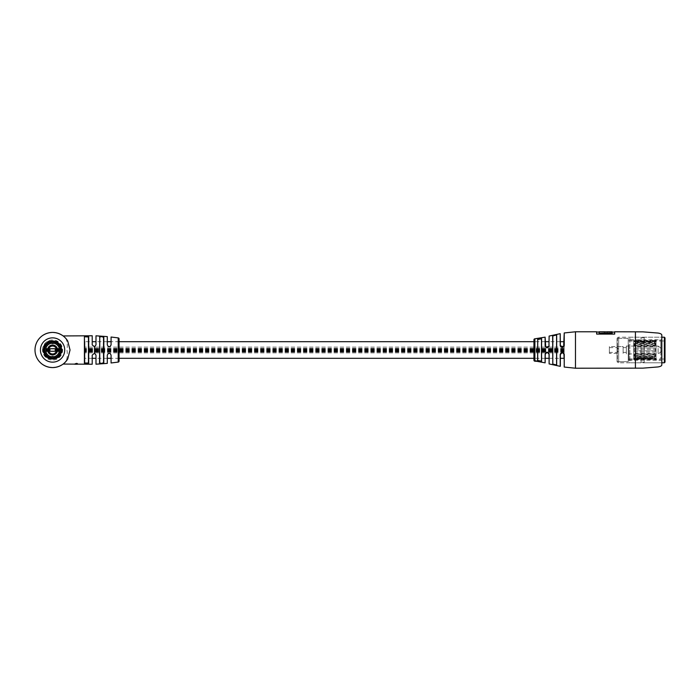 <?xml version="1.0" encoding="UTF-8"?>
<svg xmlns="http://www.w3.org/2000/svg" width="700" height="700" viewBox="0 0 700 700"><rect width="100%" height="100%" fill="white"/><g stroke="black" fill="none" stroke-linecap="round" stroke-linejoin="round"><path stroke-width="0.53" stroke-dasharray="3.5 2.62" d="M84.674 350L84.674 341.688L84.674 358.312L84.674 341.688L92.216 341.688M564.121 346.141L564.121 352.879L564.121 341.688L563.64 346.789L560.35 345.844L560.35 333.795M564.121 358.312L564.121 366.922M564.121 350L564.121 347.121L564.121 350M661.806 334.976L661.806 365.024M545.108 337.155L545.108 345.8C546.385 348.425 547.724 348.425 549.133 345.809L549.133 336.07M560.945 346.929L560.201 345.826C561.706 348.127 563.054 348.014 564.226 345.494L564.121 333.078M539.569 361.331L537.722 360.474L537.582 339.412L537.582 360.588C538.878 361.541 540.216 361.769 541.599 361.27L541.599 338.73L539.551 338.546M556.684 334.924L552.65 335.799L556.684 334.924L556.684 365.076L552.65 364.201L552.808 335.921M549.036 358.312L560.35 358.312L560.35 354.471L562.249 352.572L563.92 353.579M564.226 367.054L564.226 354.174C562.642 351.873 561.304 351.986 560.201 354.506L560.788 353.264M549.133 363.93L549.133 354.191L549.036 363.799M545.265 362.723L545.108 354.2L545.108 362.845M596.706 334.346L614.644 334.346L596.706 334.346M596.663 334.294L596.663 332.001L596.663 334.294M599.095 332.098L599.191 333.183M607.294 332.001L604.73 332.15L607.197 332.098L607.197 333.13L612.176 333.13L607.285 333.034L607.294 332.001L604.739 332.15M612.08 331.783L612.08 332.78L607.294 332.78L607.294 331.844L604.642 332.001L604.642 332.999L604.73 332.15M545.72 352.931L545.265 354.156L547.155 352.266L549.036 354.156M535.334 360.553L537.906 360.955L535.334 360.553L537.154 361.069L535.316 361.217L536.629 361.217M629.843 337.216L661.806 337.216L661.806 362.784L661.806 337.216L644.227 337.216L644.227 362.784L661.806 362.784L629.843 362.784L629.843 337.216L629.843 362.784M549.133 354.191C547.724 351.575 546.385 351.575 545.108 354.2M535.325 360.806L537.093 361.279M537.119 361.314L536.524 361.279M614.688 334.092L596.663 334.092M533.951 339.754L533.951 360.246M536.541 361.025L537.18 360.815M537.119 361.025L535.334 360.841L536.541 361.165M535.316 361.217L536.646 361.016M536.559 360.92L537.18 361.025M604.642 332.999L604.642 332.001M604.642 332.78L599.191 332.999M599.191 332.78L599.191 331.783M552.808 364.079L556.579 364.954L556.579 335.046M537.722 358.312L537.722 341.688L537.722 358.312M541.494 358.312L541.494 341.688L541.494 358.312M537.722 339.526L541.494 338.844M552.808 358.312L552.808 341.688L552.808 358.312M556.579 358.312L556.579 341.688L556.579 358.312M549.036 336.201L548.896 346.553L545.711 347.069L545.265 337.277M564.104 345.8L563.64 346.789M548.896 346.553L549.133 345.809M545.108 345.8L545.711 347.069M99.759 337.181L99.514 363.064C100.975 363.86 102.401 363.746 103.81 362.714L101.64 363.326L99.759 362.819L99.759 337.181L101.64 336.674L103.81 337.286L100.826 336.402M107.301 363.387L107.301 355.084C108.587 352.669 109.848 352.669 111.072 355.084L111.072 362.976M92.216 364.227L92.216 355.084L94.483 353.238L95.987 355.084L95.987 364.201M95.987 335.799L95.987 344.916L94.483 346.762L92.216 344.916L92.216 335.773M111.072 337.024L111.072 344.916C109.856 347.331 108.596 347.331 107.301 344.916L107.301 336.613M88.445 350L88.445 358.312L88.445 350M88.699 363.248L86.555 363.659L84.674 363.011L84.674 336.989L86.555 336.341L88.699 336.752C87.272 335.877 85.846 335.877 84.411 336.752L84.411 363.248C85.837 364.123 87.264 364.123 88.699 363.248L88.699 336.752M65.686 338.284C67.288 341.04 67.707 344.951 66.964 350C67.707 355.049 67.288 358.96 65.686 361.716A17.579 17.579 0 0 1 35 350A17.579 17.579 0 0 1 65.686 338.284L63.131 335.773M65.686 361.716L63.131 364.227M103.53 358.312L103.53 341.688L103.53 358.312M67.76 341.136C65.853 338.336 64.304 336.604 63.131 335.939M77.289 363.991L76.099 363.493L74.751 363.869L77.289 363.991L76.099 363.256L74.856 363.738L77.289 363.738M75.495 364.175L74.646 363.808L77.359 363.965L74.646 364.061M119.061 361.148L119.061 338.852M103.53 362.477L103.53 337.523M99.759 358.312L99.759 341.688L99.759 358.312M92.216 358.312L84.674 358.312L84.411 336.752M88.445 363.011L88.445 336.989M43.566 334.906L43.697 335.125A17.325 17.325 0 0 1 61.679 335.256A17.325 17.325 0 0 0 43.697 335.125L43.566 334.906A17.579 17.579 0 0 1 61.81 335.037L61.81 335.037M61.591 365.094L61.591 365.094A17.579 17.579 0 0 1 43.347 364.963L43.488 364.744A17.325 17.325 0 0 0 61.46 364.875A17.325 17.325 0 0 1 43.488 364.744L43.347 364.963M59.658 365.811A17.325 17.325 0 0 1 45.587 365.846L45.482 366.082A17.579 17.579 0 0 0 50.96 367.509L50.986 367.255A17.325 17.325 0 0 1 45.587 365.846L45.482 366.082A17.579 17.579 0 0 0 59.762 366.047A17.579 17.579 0 0 1 50.96 367.509L50.986 367.255A17.325 17.325 0 0 0 54.171 367.255L54.171 367.255A17.325 17.325 0 0 0 59.658 365.811L59.658 365.811M76.921 363.283L75.495 363.484L76.921 363.527M77.394 363.781L76.195 363.632M77.359 363.912L75.53 363.965M77.359 363.939L74.646 363.808M75.206 364.219L74.751 363.965L75.206 363.965M50.986 332.745A17.325 17.325 0 0 1 59.579 334.154A17.325 17.325 0 0 0 45.509 334.189A17.325 17.325 0 0 1 50.986 332.745L50.96 332.491A17.579 17.579 0 0 1 59.675 333.918L59.675 333.918A17.579 17.579 0 0 0 45.404 333.953A17.579 17.579 0 0 1 50.96 332.491L50.986 332.745M661.806 359.03L661.806 340.97L661.806 359.03L664.361 359.03L664.361 340.97L665 340.331L665 359.669L665 340.331M661.806 340.97L664.361 340.97L664.361 359.03L665 359.669M628.241 339.771L628.241 360.229L628.241 339.771L661.806 339.771L661.806 360.229L661.806 339.771M628.241 360.229L661.806 360.229M617.435 338.896A1.601 1.601 0 0 1 618.651 338.336L628.241 338.336L628.241 361.664L628.241 338.336L628.241 361.664L628.241 338.336L618.651 338.336L618.651 361.664L628.241 361.664L618.651 361.664L618.651 338.336A1.601 1.601 0 0 0 617.059 339.929L617.059 360.071A1.601 1.601 0 0 0 618.651 361.664A1.601 1.601 0 0 1 617.435 361.104L617.435 338.896L617.435 361.104M617.059 360.071L617.059 339.929M617.059 361.191L617.059 338.809L617.059 361.191A1.601 1.601 0 0 0 618.651 362.784L641.025 362.784L641.025 337.216L641.025 362.784M617.059 338.809A1.601 1.601 0 0 1 618.651 337.216L641.025 337.216M641.025 362.145L641.025 337.855L641.025 362.145L644.227 362.145L644.227 337.855L644.227 362.145M641.025 337.855L644.227 337.855M644.227 362.784L644.227 337.216M665 362.145L665 337.855M664.361 362.784L664.361 337.216M628.241 353.946L658.105 353.946C662.471 351.312 662.471 348.688 658.105 346.054L658.105 353.946L658.105 346.054L626.325 346.054L626.325 353.946L626.325 346.054L626.325 353.946L626.325 346.054L628.241 346.054L628.241 353.946L628.241 346.054M623.131 347.602L626.325 347.602L626.325 352.398L626.325 347.602L626.325 352.398L626.325 347.602L623.131 347.602L623.131 352.398L626.325 352.398L623.131 352.398L623.131 347.602M617.435 346.561L617.435 353.439L617.435 346.561L623.131 346.561L623.131 353.439L623.131 346.561L623.131 353.439L623.131 346.561L609.385 346.561L609.385 353.439L609.385 346.561M617.435 353.439L609.385 353.439M609.385 350.858L609.385 347.602L609.385 350.858M617.374 350.858L617.374 347.602L617.374 350.858M628.871 344.741L628.871 359.905L628.871 344.741M633.666 355.259L633.666 340.095L633.666 355.259L635.101 353.859L654.605 353.859L656.04 355.259L654.605 356.3L635.101 356.3L633.666 355.259L635.101 353.342L654.605 353.342L656.04 354.751L656.04 341.049L656.04 345.249L654.605 344.216L635.101 344.216L633.666 345.249L633.666 358.304L635.101 357.438L654.605 357.438L656.04 358.304L633.666 358.304L633.666 358.951L656.04 358.68L654.605 357.989L635.101 357.989L633.666 358.68L633.666 345.249L635.101 346.658L654.605 346.658L656.04 345.249L656.04 350.621L654.605 349.16L635.101 349.16L633.666 350.621L635.101 352.03L654.605 352.03L656.04 350.621L656.04 355.749L654.605 354.419L635.101 354.419L633.666 355.749L635.101 356.624L654.605 356.624L656.04 355.749L656.04 358.951L656.04 354.751L654.605 355.784L635.101 355.784L633.666 354.751M656.04 359.188L656.04 340.095L656.04 359.905L656.04 359.188L633.666 359.188L635.101 358.339L654.605 358.339L656.04 359.188L656.04 358.304M660.835 355.259L660.835 340.095L660.835 355.259M628.871 345.249L628.871 358.951L628.871 345.249M660.835 345.249L660.835 358.951L660.835 345.249M635.101 359.634L656.04 359.616L654.605 358.934L635.101 358.934L633.666 359.616L635.101 359.634L635.101 358.689M656.04 350.683L654.605 349.221L635.101 349.221L633.666 350.683L635.101 352.091L654.605 352.091L656.04 350.621M633.666 344.741L635.101 346.141L654.605 346.141L656.04 344.741L654.605 343.7L635.101 343.7L633.666 345.249M656.04 356.361L654.605 355.04L635.101 355.04L633.666 356.361L635.101 357.245L654.605 357.245L656.04 355.749M635.101 341.311L656.04 341.32L654.605 342.011L635.101 342.011L633.666 341.32L635.101 341.311L635.101 340.366L656.04 340.384L654.605 341.066L635.101 341.066L633.666 340.384L635.101 340.366M656.04 341.696L633.666 341.696L635.101 342.562L654.605 342.562L656.04 341.696L656.04 340.812L654.605 340.585L633.666 340.812L635.101 341.661L654.605 341.661L656.04 340.812M656.04 349.379L654.605 350.84L635.101 350.84L633.666 349.379L635.101 347.97L654.605 347.97L656.04 349.379L654.605 350.779L635.101 350.779L633.666 349.317L635.101 347.909L654.605 347.909L656.04 349.317M656.04 344.251L654.605 345.581L635.101 345.581L633.666 344.251L635.101 343.376L654.605 343.376L656.04 344.251L656.04 343.639L654.605 344.96L635.101 344.96L633.666 343.639L635.101 342.755L654.605 342.755L656.04 343.639M52.579 351.277L50.181 351.277L52.579 351.277M52.579 348.723L50.181 348.723L52.579 348.723M55.545 348.723L56.367 348.723A3.999 3.999 0 0 0 48.799 348.723L46.375 348.723M46.191 348.723L48.107 348.723L48.107 351.277L47.784 348.723L48.107 351.277L48.107 348.723L48.107 351.277L46.191 351.277L46.191 348.723L48.107 348.723L48.107 351.277L49.613 351.277L48.589 351.277L48.589 348.723L48.597 351.277L46.375 351.277M46.191 351.277L45.946 348.723L45.946 351.277L55.536 351.277M58.783 348.723L57.067 348.723L57.059 351.277L48.107 351.277L48.107 348.723L59.211 348.723L58.975 351.277M58.581 348.723L58.581 351.277L48.107 351.277L48.107 348.723L55.536 348.723M55.545 351.277L56.56 351.277L56.578 348.723L56.56 351.277L57.059 351.277L57.059 348.723L57.059 351.277L57.059 348.723L56.578 348.723L57.059 348.723L57.059 351.277L57.365 348.723L57.365 351.277L57.374 348.723L57.059 351.277M46.576 348.723L46.576 351.277M49.227 358.697A9.319 9.319 0 0 1 49.227 341.303A3.517 3.517 0 0 0 55.939 341.303L56.035 340.882A9.748 9.748 0 0 1 56.035 359.118A3.517 3.517 0 0 0 55.064 357.262A7.674 7.674 0 0 1 44.905 350A7.674 7.674 0 0 1 55.064 342.738A7.674 7.674 0 0 1 55.064 357.262A3.517 3.517 0 0 0 49.227 358.697L49.123 359.118A9.748 9.748 0 0 1 49.123 340.882A3.517 3.517 0 0 0 50.094 342.738A7.674 7.674 0 0 1 60.252 350A7.674 7.674 0 0 1 50.094 357.262A3.517 3.517 0 0 0 49.123 359.118M55.939 341.303A9.319 9.319 0 0 1 55.939 358.697A3.517 3.517 0 0 0 50.094 357.262A7.674 7.674 0 0 1 50.094 342.738A3.517 3.517 0 0 0 56.035 340.882M52.579 341.53A8.47 8.47 0 0 0 44.109 350A8.47 8.47 0 0 0 52.579 358.47A8.47 8.47 0 0 0 61.049 350A8.47 8.47 0 0 0 52.579 341.53M57.059 348.723L58.975 348.723M48.799 348.723L56.367 348.723M48.107 348.723L48.107 351.277M48.799 351.277A3.999 3.999 0 0 0 56.367 351.277M52.579 340.734A9.266 9.266 0 0 0 43.312 350A9.266 9.266 0 0 0 52.579 359.266A9.266 9.266 0 0 0 61.845 350A9.266 9.266 0 0 0 52.579 340.734A9.266 9.266 0 0 0 43.312 350A9.266 9.266 0 0 0 52.579 359.266A9.266 9.266 0 0 0 61.845 350A9.266 9.266 0 0 0 52.579 340.734M52.579 357.674A7.674 7.674 0 0 0 60.252 350A7.674 7.674 0 0 0 52.579 342.326A7.674 7.674 0 0 0 44.905 350A7.674 7.674 0 0 0 52.579 357.674A7.674 7.674 0 0 0 60.252 350A7.674 7.674 0 0 0 52.579 342.326A7.674 7.674 0 0 0 44.905 350A7.674 7.674 0 0 0 52.579 357.674A7.674 7.674 0 0 0 60.252 350A7.674 7.674 0 0 0 52.579 342.326A7.674 7.674 0 0 0 44.905 350A7.674 7.674 0 0 0 52.579 357.674A7.674 7.674 0 0 0 60.252 350A7.674 7.674 0 0 0 52.579 342.326A7.674 7.674 0 0 0 44.905 350A7.674 7.674 0 0 0 52.579 357.674M52.579 358.312A8.312 8.312 0 0 0 60.891 350A8.312 8.312 0 0 0 52.579 341.688A8.312 8.312 0 0 0 44.266 350A8.312 8.312 0 0 0 52.579 358.312A8.312 8.312 0 0 0 60.891 350A8.312 8.312 0 0 0 52.579 341.688A8.312 8.312 0 0 0 44.266 350A8.312 8.312 0 0 0 52.579 358.312M52.579 341.197A8.803 8.803 0 0 0 43.776 350A8.803 8.803 0 0 0 52.579 358.803A8.803 8.803 0 0 0 61.39 350A8.803 8.803 0 0 0 52.579 341.197A8.803 8.803 0 0 0 43.776 350A8.803 8.803 0 0 0 52.579 358.803A8.803 8.803 0 0 0 61.39 350A8.803 8.803 0 0 0 52.579 341.197A8.803 8.803 0 0 0 43.776 350A8.803 8.803 0 0 0 52.579 358.803A8.803 8.803 0 0 0 61.39 350A8.803 8.803 0 0 0 52.579 341.197M52.579 341.381A8.619 8.619 0 0 0 43.96 350A8.619 8.619 0 0 0 52.579 358.619A8.619 8.619 0 0 0 61.197 350A8.619 8.619 0 0 0 52.579 341.381M635.425 331.783L635.425 368.217M560.201 333.672L560.201 345.826M564.226 345.494L564.226 332.946M534.879 361.2L534.879 338.8M541.599 361.27L541.599 338.73M552.65 335.799L552.65 364.201M575.479 331.783L575.479 368.217M560.201 354.506L560.201 366.328M596.759 334.092L596.759 332.098M614.591 332.098L614.591 334.338L596.759 334.338L614.591 334.092M599.095 333.13L604.739 333.13M612.176 333.13L612.176 332.098M604.651 333.034L599.183 333.034M103.81 362.714L103.81 337.286M118.23 337.908L118.23 362.092M94.483 353.238L94.483 346.762M42.534 350A10.054 10.054 0 0 1 52.579 339.946A10.054 10.054 0 0 1 62.633 350A10.054 10.054 0 0 1 52.579 360.054A10.054 10.054 0 0 1 42.534 350M618.651 337.216L618.651 362.784L618.651 337.216M654.605 358.689L654.605 359.634M635.101 358.934L635.101 357.989M635.101 357.438L635.101 358.339M635.101 359.415L635.101 358.514M654.605 359.415L654.605 358.514M654.605 358.339L654.605 357.438M654.605 357.989L654.605 358.934M635.101 353.859L635.101 353.342M635.101 356.3L635.101 355.784M654.605 356.3L654.605 355.784M654.605 353.342L654.605 353.859M654.605 343.7L654.605 344.216M654.605 346.141L654.605 346.658M635.101 346.141L635.101 346.658M635.101 344.216L635.101 343.7M635.101 356.624L635.101 357.245M635.101 355.04L635.101 354.419M654.605 355.04L654.605 354.419M654.605 357.245L654.605 356.624M654.605 342.011L654.605 341.066M654.605 340.366L654.605 341.311M635.101 341.066L635.101 342.011M635.101 342.562L635.101 341.661M635.101 340.585L635.101 341.486M654.605 340.585L654.605 341.486M654.605 341.661L654.605 342.562M635.101 343.376L635.101 342.755M635.101 344.96L635.101 345.581M654.605 344.96L654.605 345.581M654.605 342.755L654.605 343.376M47.127 348.723L47.127 351.277M58.739 348.723L58.739 351.277M58.039 348.723L58.039 351.277M56.805 348.723L56.805 351.277M55.458 348.723L55.458 351.277M49.7 348.723L49.7 351.277M48.352 348.723L48.352 351.277M46.419 348.723L46.419 351.277M52.579 340.882A9.117 9.117 0 0 0 43.461 350A9.117 9.117 0 0 0 52.579 359.118A9.117 9.117 0 0 0 61.696 350A9.117 9.117 0 0 0 52.579 340.882M52.579 358.155A8.155 8.155 0 0 0 60.734 350A8.155 8.155 0 0 0 52.579 341.845A8.155 8.155 0 0 0 44.433 350A8.155 8.155 0 0 0 52.579 358.155A8.155 8.155 0 0 0 60.734 350A8.155 8.155 0 0 0 52.579 341.845A8.155 8.155 0 0 0 44.433 350A8.155 8.155 0 0 0 52.579 358.155M564.121 352.879L84.674 352.879L564.121 352.879M560.35 341.688L549.036 341.688M545.265 341.688L533.951 341.688M119.061 341.688L111.072 341.688M107.301 341.688L95.987 341.688M545.265 358.312L533.951 358.312M119.061 358.312L111.072 358.312M107.301 358.312L95.987 358.312M564.121 347.121L84.674 347.121L564.121 347.121M564.121 350.254L84.674 350.254L564.121 350.254M564.121 349.808L84.674 349.808L564.121 349.808M564.121 350.709L84.674 350.709L564.121 350.709M564.121 351.155L84.674 351.155L564.121 351.155M564.121 349.352L84.674 349.352L564.121 349.352M564.121 351.61L84.674 351.61L564.121 351.61M564.121 348.906L84.674 348.906L564.121 348.906M564.121 352.056L84.674 352.056L564.121 352.056M564.121 351.549L84.674 351.549L564.121 351.549M564.121 348.845L84.674 348.845L564.121 348.845M564.121 349.746L84.674 349.746L564.121 349.746M564.121 348.39L84.674 348.39L564.121 348.39M564.121 351.094L84.674 351.094L564.121 351.094M564.121 350.192L84.674 350.192L564.121 350.192M564.121 349.291L84.674 349.291L564.121 349.291M564.121 350.648L84.674 350.648L564.121 350.648M563.605 346.824L562.327 347.419M562.074 352.581L563.378 352.94M609.385 347.602L617.374 347.602L618.756 350L617.374 352.398L609.385 352.398M628.871 359.905L633.666 359.905C641.121 358.627 648.585 358.627 656.04 359.905L660.835 359.905M628.871 341.049L633.666 341.049C641.121 342.326 648.585 342.326 656.04 341.049L660.835 341.049M628.871 340.095L633.666 340.095C641.121 341.373 648.585 341.373 656.04 340.095L660.835 340.095M633.666 359.616L633.666 358.68M633.666 358.304L633.666 359.188M656.04 359.616L656.04 358.68M656.04 355.259L656.04 354.751M628.871 358.951L633.666 358.951C641.121 357.674 648.585 357.674 656.04 358.951L660.835 358.951M656.04 345.249L656.04 344.741M633.666 355.749L633.666 356.361M656.04 341.32L656.04 340.384M633.666 341.32L633.666 340.384M633.666 340.812L633.666 341.696M633.666 343.639L633.666 344.251M54.976 348.723L54.976 351.277M58.266 348.723L58.266 351.277M56.578 348.723L56.578 351.277M48.589 348.723L48.589 351.277M46.9 348.723L46.9 351.277M50.181 348.723L50.181 351.277"/><path stroke-width="1.05" d="M614.591 334.092L614.688 332.001L614.688 334.092L596.663 334.092L596.663 331.783L575.479 331.783L564.226 332.946L564.226 345.494C563.054 348.014 561.706 348.127 560.201 345.826L560.201 333.672L560.35 345.844L563.64 346.789L564.121 346.141M563.92 353.579L564.121 358.312L560.35 358.312L560.201 366.328L560.201 354.506C561.304 351.986 562.642 351.873 564.226 354.174L564.226 367.054L564.226 354.174L562.249 352.572L560.35 354.471L560.35 366.205M84.674 341.688L84.674 358.312M575.479 331.783L575.479 368.217L642.985 368.139L658.061 366.94C660.38 366.555 661.631 365.916 661.806 365.024L661.806 334.976C661.631 334.084 660.38 333.445 658.061 333.06L642.985 331.861L614.688 331.783L614.688 334.092M549.133 345.809C547.724 348.425 546.385 348.425 545.108 345.8L545.711 347.069L548.94 346.447L549.133 336.07L548.94 346.447M552.808 335.921L552.808 341.688L552.65 335.799L556.684 334.924L552.808 335.921L552.808 364.079L556.579 364.954L556.579 335.046M539.551 338.546L537.582 339.412C538.878 338.459 540.216 338.231 541.599 338.73L537.722 339.526L537.722 360.474L541.494 361.156L541.494 338.844M553.201 335.309L552.668 335.72M549.133 354.191L549.133 363.93L549.036 354.156L547.155 352.266L545.265 354.156L545.108 362.845L545.108 354.2C546.385 351.575 547.724 351.575 549.133 354.191L549.036 354.156M545.108 345.8L545.108 337.155L534.879 338.8A0.963 0.963 0 0 0 533.951 339.754L533.951 360.246A0.963 0.963 0 0 0 534.879 361.2L537.915 361.349L535.334 360.946M599.191 332.001L596.663 332.001M599.191 333.183L612.08 332.964L599.095 333.305L599.095 332.098M596.663 331.783L596.663 334.092M556.684 334.924L556.684 365.076L553.21 364.691M541.599 338.73L541.599 361.27C540.216 361.769 538.878 361.541 537.582 360.588L537.722 339.526M535.579 361.06L537.88 361.209L535.579 361.06M545.108 362.845L537.119 361.349M607.294 331.844L604.642 331.844M604.642 331.783L599.191 331.783L599.191 332.964M612.08 332.964L612.08 331.783L607.294 331.783M537.722 360.474L537.722 358.312L537.582 360.588M541.599 361.27L541.494 358.312L541.494 361.156L539.569 361.331M552.808 364.079L552.65 335.799M556.579 364.954L556.579 358.312L556.684 365.076M545.108 337.155L545.711 347.069M563.64 346.789L564.226 332.946M614.591 332.098L612.176 332.098L612.089 333.217M560.945 346.929L560.201 345.826M545.72 352.922L545.108 354.2M560.201 354.506L560.788 353.264M67.76 358.864L70.044 350L67.76 341.136A17.579 17.579 0 0 0 35 350A17.579 17.579 0 0 0 67.76 358.864C65.853 361.664 64.312 363.396 63.131 364.061L92.216 364.227L92.216 355.084L94.483 353.238L95.987 355.084L95.987 364.201L107.301 363.387L107.301 355.084C108.596 352.669 109.856 352.669 111.072 355.084L111.072 362.976L118.23 362.092A0.963 0.963 0 0 0 119.061 361.148L119.061 338.852A0.963 0.963 0 0 0 118.23 337.908L111.072 337.024L111.072 344.916C109.848 347.331 108.587 347.331 107.301 344.916L107.301 336.613L95.987 335.799L95.987 344.916L94.483 346.762L94.483 353.238M100.826 336.402L99.514 336.936C100.975 336.14 102.401 336.254 103.81 337.286L103.81 362.714C102.41 363.746 100.975 363.86 99.514 363.064L99.759 362.819C101.045 363.606 102.305 363.493 103.53 362.477L103.53 337.523C102.296 336.507 101.036 336.394 99.759 337.181L99.759 362.819M84.674 350L84.674 363.011L88.445 363.011L88.445 336.989L88.445 341.688L88.445 336.989L84.411 336.752C85.837 335.877 87.264 335.877 88.699 336.752L88.699 363.248C87.272 364.123 85.846 364.123 84.411 363.248L84.674 363.011M103.53 341.688L103.53 337.523L103.53 341.688M76.921 363.527L75.495 363.729L76.921 363.527M76.029 364.192L77.359 363.991L76.029 364.192M77.359 364.227L75.53 364.227L77.359 364.219M75.206 364.219L74.751 364.219L75.206 364.219M63.131 335.939L92.216 335.773L92.216 344.916L94.483 346.762M99.759 337.181L99.514 363.064M77.394 363.527L76.195 363.632M76.475 363.387L77.114 363.755L76.475 363.632M661.806 362.784L664.361 362.784L664.361 337.216L661.806 337.216M664.361 337.216L665 337.855L665 362.145L664.361 362.784M57.706 348.723L57.706 351.277M57.365 348.723L49.621 348.723L49.621 351.277L48.799 351.277A3.999 3.999 0 0 0 56.367 351.277L49.621 351.277L49.621 348.723L47.792 348.723A4.953 4.953 0 0 1 57.365 348.723L58.975 348.723L58.975 351.277L57.365 351.277A4.953 4.953 0 0 1 47.792 351.277L46.191 351.277L46.191 348.723L47.792 348.723M55.545 348.723L55.536 351.277L55.545 348.723M46.191 348.723L46.191 351.277M47.451 348.723L47.451 351.277M52.579 358.47A8.47 8.47 0 0 1 44.109 350A8.47 8.47 0 0 1 52.579 341.53A8.47 8.47 0 0 1 61.049 350A8.47 8.47 0 0 1 52.579 358.47M56.367 348.723A3.999 3.999 0 0 0 48.799 348.723M58.975 348.723L58.975 351.277M56.367 351.277L57.365 351.277M47.792 351.277L48.799 351.277M52.579 341.294A8.706 8.706 0 0 0 43.873 350A8.706 8.706 0 0 0 52.579 358.706A8.706 8.706 0 0 0 61.294 350A8.706 8.706 0 0 0 52.579 341.294M52.579 341.197A8.803 8.803 0 0 0 43.776 350A8.803 8.803 0 0 0 52.579 358.803A8.803 8.803 0 0 0 61.39 350A8.803 8.803 0 0 0 52.579 341.197M635.425 368.217L635.425 331.783M534.879 338.8L534.879 361.2M596.759 332.098L596.759 334.092M612.176 333.305L599.095 333.305M64.724 350A12.145 12.145 0 0 1 52.579 362.145A12.145 12.145 0 0 1 40.434 350A12.145 12.145 0 0 1 52.579 337.855A12.145 12.145 0 0 1 64.724 350M84.411 363.248L84.411 336.752M118.23 362.092L118.23 337.908M48.589 348.723L48.589 351.277M56.569 348.723L56.569 351.277M52.579 343.131A6.869 6.869 0 0 0 45.71 350A6.869 6.869 0 0 0 52.579 356.869A6.869 6.869 0 0 0 59.456 350A6.869 6.869 0 0 0 52.579 343.131M564.121 341.688L560.35 341.688M549.036 341.688L545.265 341.688M533.951 341.688L119.061 341.688M111.072 341.688L107.301 341.688M95.987 341.688L92.216 341.688M549.036 358.312L545.265 358.312M533.951 358.312L119.061 358.312M111.072 358.312L107.301 358.312M95.987 358.312L92.216 358.312M549.133 336.07L560.201 333.672M575.479 368.217L564.226 367.054M549.133 363.93L560.201 366.328M563.605 346.824L562.327 347.419M562.074 352.581L563.378 352.94M58.783 348.723L58.783 351.277M46.375 348.723L46.375 351.277"/></g></svg>
